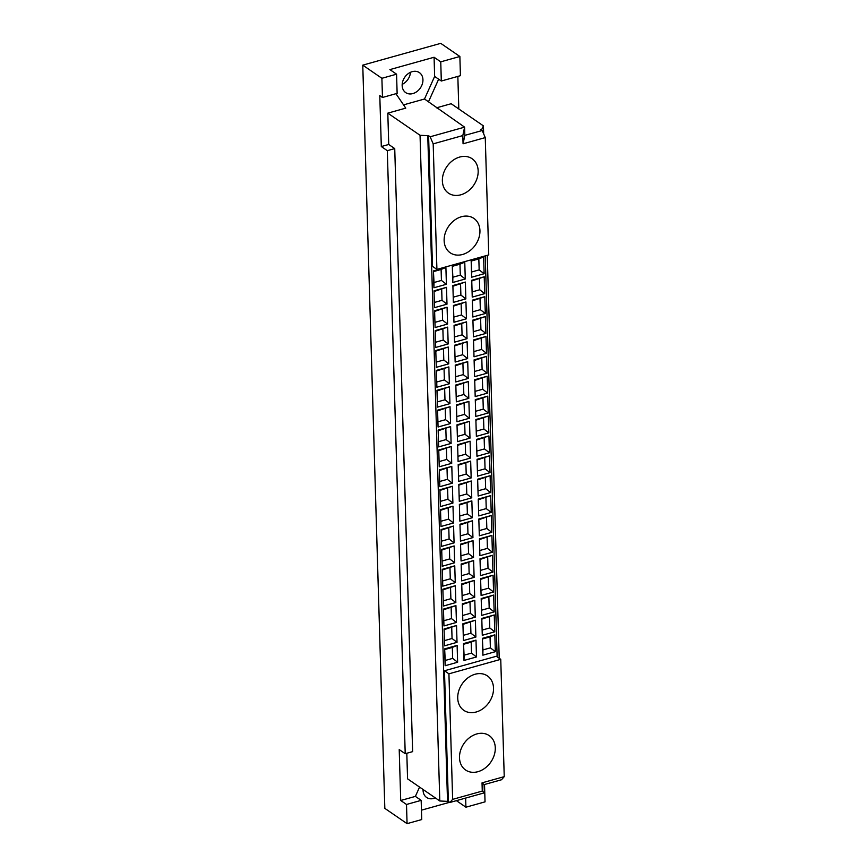 <?xml version="1.0" encoding="UTF-8"?>
<svg xmlns="http://www.w3.org/2000/svg" width="867" height="867" viewBox="0 0 867 867"><rect width="100%" height="100%" fill="white"/><g stroke="black" fill="none" stroke-linecap="round" stroke-linejoin="round"><path stroke-width="1.3" d="M482.03 619.06L494.255 614.963L494.754 631.794L482.28 635.283L481.781 618.442L482.28 635.283M494.754 631.794L489.779 627.946L482.355 630.027M481.781 618.442L494.255 614.963M489.779 627.946L489.454 616.979M463.173 624.327L475.387 620.23L475.885 637.072L463.412 640.561L462.913 623.72L463.412 640.561M475.885 637.072L470.922 633.213L463.498 635.294M462.913 623.72L475.387 620.23M470.922 633.213L470.597 622.257M444.305 629.605L456.53 625.508L457.028 642.339L444.554 645.828L444.056 628.987L444.554 645.828M457.028 642.339L452.054 638.491L444.63 640.572M444.056 628.987L456.53 625.508M452.054 638.491L451.729 627.524M481.445 599.162L493.659 595.065L494.157 611.907L481.684 615.397L481.185 598.555L481.684 615.397M494.157 611.907L489.194 608.049L481.77 610.13M481.185 598.555L493.659 595.065M489.194 608.049L488.869 597.092M462.577 604.44L474.802 600.343L475.3 617.174L462.826 620.664L462.328 603.822L462.826 620.664M475.3 617.174L470.326 613.327L462.902 615.407M462.328 603.822L474.802 600.343M470.326 613.327L470.001 602.359M443.72 609.707L455.934 605.61L456.443 622.452L443.958 625.941L443.46 609.1L443.958 625.941M456.443 622.452L451.469 618.594L444.045 620.674M443.46 609.1L455.934 605.61M451.469 618.594L451.143 607.637M480.849 579.275L493.074 575.179L493.572 592.009L481.098 595.499L480.6 578.657L481.098 595.499M493.572 592.009L488.598 588.162L481.174 590.232M480.6 578.657L493.074 575.179M488.598 588.162L488.273 577.194M461.992 584.542L474.206 580.446L474.704 597.287L462.23 600.777L461.732 583.935L462.23 600.777M474.704 597.287L469.741 593.429L462.317 595.51M461.732 583.935L474.206 580.446M469.741 593.429L469.415 582.472M443.124 589.82L455.348 585.724L455.847 602.554L443.373 606.044L442.874 589.202L443.373 606.044M455.847 602.554L450.883 598.707L443.449 600.788M442.874 589.202L455.348 585.724M450.883 598.707L450.547 587.739M480.264 559.378L492.478 555.281L492.976 572.122L480.502 575.612L480.004 558.771L480.502 575.612M492.976 572.122L488.013 568.264L480.589 570.345M480.004 558.771L492.478 555.281M488.013 568.264L487.688 557.308M461.396 564.655L473.62 560.559L474.119 577.389L461.645 580.879L461.146 564.038L461.645 580.879M474.119 577.389L469.145 573.542L461.721 575.612M461.146 564.038L473.62 560.559M469.145 573.542L468.819 562.575M442.538 569.922L454.752 565.826L455.262 582.667L442.777 586.157L442.278 569.316L442.777 586.157M455.262 582.667L450.287 578.809L442.864 580.89M442.278 569.316L454.752 565.826M450.287 578.809L449.962 567.852M479.668 539.491L491.892 535.394L492.391 552.225L479.917 555.714L479.418 538.873L479.917 555.714M492.391 552.225L487.417 548.377L479.993 550.447M479.418 538.873L491.892 535.394M487.417 548.377L487.091 537.41M460.81 544.758L473.024 540.661L473.523 557.503L461.049 560.992L460.55 544.151L461.049 560.992M473.523 557.503L468.559 553.645L461.136 555.725M460.55 544.151L473.024 540.661M468.559 553.645L468.234 542.688M441.942 550.036L454.167 545.939L454.666 562.77L442.192 566.259L441.693 549.418L442.192 566.259M454.666 562.77L449.702 558.922L442.268 560.992M441.693 549.418L454.167 545.939M449.702 558.922L449.377 547.955M479.083 519.593L491.296 515.497L491.795 532.338L479.321 535.828L478.822 518.986L479.321 535.828M491.795 532.338L486.831 528.48L479.408 530.561M478.822 518.986L491.296 515.497M486.831 528.48L486.506 517.523M460.214 524.871L472.439 520.774L472.938 537.605L460.464 541.095L459.965 524.253L460.464 541.095M472.938 537.605L467.963 533.758L460.54 535.828M459.965 524.253L472.439 520.774M467.963 533.758L467.638 522.79M441.357 530.138L453.582 526.041L454.08 542.883L441.606 546.373L441.097 529.531L441.606 546.373M454.08 542.883L449.106 539.025L441.682 541.106M441.097 529.531L453.582 526.041M449.106 539.025L448.781 528.068M478.486 499.706L490.711 495.61L491.21 512.44L478.736 515.93L478.237 499.089L478.736 515.93M491.21 512.44L486.235 508.593L478.812 510.663M478.237 499.089L490.711 495.61M486.235 508.593L485.91 497.625M459.629 504.973L471.843 500.877L472.352 517.718L459.868 521.197L459.369 504.366L459.868 521.197M472.352 517.718L467.378 513.86L459.954 515.941M459.369 504.366L471.843 500.877M467.378 513.86L467.053 502.903M440.761 510.251L452.986 506.155L453.484 522.985L441.01 526.475L440.512 509.633L441.01 526.475M453.484 522.985L448.521 519.138L441.086 521.208M440.512 509.633L452.986 506.155M448.521 519.138L448.196 508.17M477.901 479.809L490.115 475.712L490.614 492.554L478.14 496.032L477.641 479.202L478.14 496.032M490.614 492.554L485.65 488.695L478.226 490.776M477.641 479.202L490.115 475.712M485.65 488.695L485.325 477.739M459.033 485.087L471.258 480.99L471.756 497.821L459.282 501.31L458.784 484.469L459.282 501.31M471.756 497.821L466.782 493.973L459.358 496.043M458.784 484.469L471.258 480.99M466.782 493.973L466.457 483.006M440.176 490.354L452.401 486.257L452.899 503.098L440.425 506.577L439.916 489.747L440.425 506.577M452.899 503.098L447.925 499.24L440.501 501.321M439.916 489.747L452.401 486.257M447.925 499.24L447.6 488.284M477.305 459.922L489.53 455.814L490.028 472.656L477.554 476.146L477.056 459.304L477.554 476.146M490.028 472.656L485.054 468.809L477.63 470.879M477.056 459.304L489.53 455.814M485.054 468.809L484.729 457.841M458.448 465.189L470.662 461.092L471.171 477.934L458.686 481.413L458.188 464.582L458.686 481.413M471.171 477.934L466.197 474.076L458.773 476.156M458.188 464.582L470.662 461.092M466.197 474.076L465.872 463.119M439.58 470.467L451.805 466.359L452.303 483.201L439.829 486.69L439.331 469.849L439.829 486.69M452.303 483.201L447.339 479.353L439.905 481.423M439.331 469.849L451.805 466.359M447.339 479.353L447.014 468.386M476.72 440.024L488.934 435.928L489.432 452.769L476.958 456.248L476.46 439.417L476.958 456.248M489.432 452.769L484.469 448.911L477.045 450.992M476.46 439.417L488.934 435.928M484.469 448.911L484.144 437.954M457.852 445.302L470.077 441.195L470.575 458.036L458.101 461.526L457.603 444.684L458.101 461.526M470.575 458.036L465.612 454.189L458.177 456.259M457.603 444.684L470.077 441.195M465.612 454.189L465.286 443.221M438.995 450.569L451.219 446.472L451.718 463.314L439.244 466.793L438.745 449.962L439.244 466.793M451.718 463.314L446.743 459.456L439.32 461.537M438.745 449.962L451.219 446.472M446.743 459.456L446.418 448.499M476.124 420.137L488.349 416.03L488.847 432.871L476.373 436.361L475.875 419.52L476.373 436.361M488.847 432.871L483.873 429.024L476.449 431.094M475.875 419.52L488.349 416.03M483.873 429.024L483.548 418.057M457.267 425.404L469.491 421.308L469.99 438.149L457.516 441.628L457.007 424.797L457.516 441.628M469.99 438.149L465.015 434.291L457.592 436.372M457.007 424.797L469.491 421.308M465.015 434.291L464.69 423.334M438.399 430.682L450.623 426.575L451.122 443.416L438.648 446.906L438.149 430.065L438.648 446.906M451.122 443.416L446.158 439.569L438.735 441.639M438.149 430.065L450.623 426.575M446.158 439.569L445.833 428.601M475.539 400.24L487.753 396.143L488.251 412.985L475.777 416.463L475.279 399.633L475.777 416.463M488.251 412.985L483.287 409.126L475.864 411.207M475.279 399.633L487.753 396.143M483.287 409.126L482.962 398.17M456.671 405.518L468.895 401.41L469.394 418.252L456.92 421.741L456.421 404.9L456.92 421.741M469.394 418.252L464.43 414.404L456.996 416.474M456.421 404.9L468.895 401.41M464.43 414.404L464.105 403.437M437.813 410.785L450.038 406.688L450.537 423.529L438.063 427.008L437.564 410.178L438.063 427.008M450.537 423.529L445.562 419.671L438.138 421.752M437.564 410.178L450.038 406.688M445.562 419.671L445.237 408.715M474.943 380.353L487.167 376.245L487.666 393.087L475.192 396.577L474.693 379.735L475.192 396.577M487.666 393.087L482.691 389.24L475.268 391.31M474.693 379.735L487.167 376.245M482.691 389.24L482.366 378.272M456.085 385.62L468.31 381.523L468.809 398.365L456.335 401.844L455.825 385.013L456.335 401.844M468.809 398.365L463.834 394.507L456.41 396.587M455.825 385.013L468.31 381.523M463.834 394.507L463.509 383.55M437.228 390.898L449.442 386.79L449.94 403.632L437.467 407.122L436.968 390.28L437.467 407.122M449.94 403.632L444.977 399.785L437.553 401.855M436.968 390.28L449.442 386.79M444.977 399.785L444.652 388.817M474.357 360.455L486.571 356.359L487.081 373.2L474.596 376.679L474.097 359.848L474.596 376.679M487.081 373.2L482.106 369.342L474.683 371.423M474.097 359.848L486.571 356.359M482.106 369.342L481.781 358.385M455.489 365.733L467.714 361.626L468.213 378.467L455.739 381.957L455.24 365.115L455.739 381.957M468.213 378.467L463.249 374.62L455.814 376.69M455.24 365.115L467.714 361.626M463.249 374.62L462.924 363.652M436.632 371L448.857 366.904L449.355 383.745L436.881 387.224L436.383 370.393L436.881 387.224M449.355 383.745L444.381 379.887L436.957 381.968M436.383 370.393L448.857 366.904M444.381 379.887L444.056 368.93M473.761 340.568L485.986 336.461L486.485 353.303L474.011 356.792L473.512 339.951L474.011 356.792M486.485 353.303L481.521 349.455L474.086 351.525M473.512 339.951L485.986 336.461M481.521 349.455L481.185 338.488M454.904 345.835L467.129 341.739L467.627 358.58L455.153 362.059L454.644 345.229L455.153 362.059M467.627 358.58L462.653 354.722L455.229 356.803M454.644 345.229L467.129 341.739M462.653 354.722L462.328 343.765M436.047 351.113L448.261 347.006L448.759 363.847L436.285 367.337L435.787 350.496L436.285 367.337M448.759 363.847L443.796 360L436.372 362.07M435.787 350.496L448.261 347.006M443.796 360L443.47 349.033M473.176 320.671L485.39 316.574L485.899 333.416L473.415 336.895L472.916 320.064L473.415 336.895M485.899 333.416L480.925 329.558L473.501 331.638M472.916 320.064L485.39 316.574M480.925 329.558L480.6 318.601M454.308 325.949L466.533 321.841L467.031 338.683L454.557 342.172L454.059 325.331L454.557 342.172M467.031 338.683L462.068 334.835L454.633 336.905M454.059 325.331L466.533 321.841M462.068 334.835L461.743 323.868M435.451 331.216L447.675 327.119L448.174 343.961L435.7 347.439L435.201 330.609L435.7 347.439M448.174 343.961L443.2 340.102L435.776 342.183M435.201 330.609L447.675 327.119M443.2 340.102L442.874 329.146M472.58 300.784L484.805 296.677L485.303 313.518L472.829 317.008L472.331 300.166L472.829 317.008M485.303 313.518L480.34 309.671L472.905 311.741M472.331 300.166L484.805 296.677M480.34 309.671L480.015 298.703M453.723 306.051L465.947 301.954L466.446 318.796L453.972 322.275L453.474 305.444L453.972 322.275M466.446 318.796L461.472 314.938L454.048 317.019M453.474 305.444L465.947 301.954M461.472 314.938L461.146 303.981M434.866 311.329L447.079 307.221L447.578 324.063L435.104 327.553L434.605 310.711L435.104 327.553M447.578 324.063L442.614 320.216L435.191 322.286M434.605 310.711L447.079 307.221M442.614 320.216L442.289 309.248M471.995 280.886L484.219 276.79L484.718 293.631L472.244 297.11L471.735 280.279L472.244 297.11M484.718 293.631L479.744 289.773L472.32 291.854M471.735 280.279L484.219 276.79M479.744 289.773L479.418 278.806M453.138 286.164L465.351 282.057L465.85 298.898L453.376 302.388L452.877 285.546L453.376 302.388M465.85 298.898L460.886 295.051L453.463 297.121M452.877 285.546L465.351 282.057M460.886 295.051L460.561 284.083M434.269 291.431L446.494 287.335L446.993 304.176L434.519 307.655L434.02 290.824L434.519 307.655M446.993 304.176L442.018 300.318L434.595 302.399M434.02 290.824L446.494 287.335M442.018 300.318L441.693 289.361M412.876 93.582A12.127 9.483 124.5 0 0 422.337 83.936A12.127 9.483 124.5 0 0 419.411 72.622A12.127 9.483 124.5 0 0 404.737 77.25A12.127 9.483 124.5 0 0 405.691 92.606A12.127 9.483 124.5 0 0 412.876 93.582M402.18 84.37A12.127 9.483 124.5 0 0 410.47 72.297M460.832 194.804A20.873 16.321 -55.5 0 1 448.456 193.124A20.873 16.321 -55.5 0 1 446.819 166.681A20.873 16.321 -55.5 0 1 472.092 158.726A20.873 16.321 -55.5 0 1 477.121 178.201A20.873 16.321 -55.5 0 1 460.832 194.804M462.599 254.475A20.873 16.321 -55.5 0 1 450.222 252.806A20.873 16.321 -55.5 0 1 448.586 226.363A20.873 16.321 -55.5 0 1 473.859 218.397A20.873 16.321 -55.5 0 1 478.898 237.883A20.873 16.321 -55.5 0 1 462.599 254.475M452.65 658.389L452.325 647.421L457.115 645.395L457.624 662.236L452.65 658.389L445.226 660.459L445.139 665.726L444.641 648.884L457.115 645.395M444.641 648.884L445.226 660.459M444.901 649.491L452.325 647.421M457.624 662.236L445.139 665.726M471.507 653.111L471.182 642.144L475.983 640.128L476.482 656.958L471.507 653.111L464.083 655.192L464.008 660.448L463.509 643.607L475.983 640.128M463.509 643.607L464.083 655.192M463.758 644.224L471.182 642.144M476.482 656.958L464.008 660.448M490.375 647.844L490.05 636.877L494.84 634.85L495.339 651.691L490.375 647.844L482.941 649.914L482.865 655.181L482.366 638.34L494.84 634.85M482.366 638.34L482.941 649.914M482.616 638.946L490.05 636.877M495.339 651.691L482.865 655.181M441.433 280.431L441.108 269.464L445.898 267.437L446.397 284.278L441.433 280.431L434.009 282.501L433.923 287.768L433.424 270.927L445.898 267.437M433.424 270.927L434.009 282.501M433.684 271.544L441.108 269.464M446.397 284.278L433.923 287.768M460.29 275.153L459.965 264.186L464.766 262.17L465.265 279.001L460.29 275.153L452.867 277.234L452.791 282.49L452.292 265.66L464.766 262.17M452.292 265.66L452.867 277.234M452.541 266.267L459.965 264.186M465.265 279.001L452.791 282.49M479.158 269.886L478.833 258.919L483.623 256.892L484.122 273.734L479.158 269.886L471.724 271.956L471.648 277.223L471.149 260.382L483.623 256.892M471.149 260.382L471.724 271.956M471.399 261L478.833 258.919M484.122 273.734L471.648 277.223M381.307 146.545L388.73 144.475L394.734 148.593L387.311 150.674L381.307 146.545L379.8 95.641L382.466 97.472L397.129 93.376L396.566 74.183L389.89 69.598L434.074 57.255L440.75 61.839L459.868 56.485L460.431 75.678L441.314 81.021L440.75 61.839M423.085 789.501A12.127 9.483 124.5 0 0 426.607 797.456A12.127 9.483 124.5 0 0 433.793 798.431A12.127 9.483 124.5 0 0 435.299 797.889M387.311 150.674L405.214 753.705L412.638 751.635L394.734 148.593M400.717 800.49L415.38 796.394L421.167 800.36L406.504 804.468L400.717 800.49L399.21 749.587L405.214 753.705M421.167 800.36L421.73 819.553L407.067 823.65L406.504 804.468M419.563 787.084L415.38 796.394M406.807 753.26L407.566 778.837L439.807 800.989L448.347 801.401L444.468 670.765L496.303 656.276L500.747 659.332L504.236 776.648L482.03 782.858L482.269 791.083L452.639 799.363L448.922 673.822L444.468 670.765M476.178 712.002A20.873 16.321 -55.5 0 1 463.802 710.333A20.873 16.321 -55.5 0 1 462.165 683.89A20.873 16.321 -55.5 0 1 487.438 675.924A20.873 16.321 -55.5 0 1 492.478 695.41A20.873 16.321 -55.5 0 1 476.178 712.002M477.955 771.684A20.873 16.321 -55.5 0 1 465.579 770.004A20.873 16.321 -55.5 0 1 463.943 743.561A20.873 16.321 -55.5 0 1 489.205 735.606A20.873 16.321 -55.5 0 1 494.244 755.081A20.873 16.321 -55.5 0 1 477.955 771.684M448.922 673.822L500.747 659.332M452.639 799.363L449.908 802.474L484.36 792.839L484.111 784.613L501.494 779.758L504.236 776.648M403.545 104.874L424.505 99.011L464.604 127.146L462.815 135.566L463.065 143.792L485.26 137.593L482.225 130.516L464.842 135.371L464.604 127.146L430.151 136.78L433.186 143.857L462.815 135.566M436.48 107.822L451.165 103.726L483.418 125.878L481.51 130.017M485.238 255.884L497.138 656.85M483.418 125.878L483.656 133.843M487.254 255.321L499.219 658.281M485.26 137.593L488.75 254.909L436.914 269.399L432.47 266.342L428.591 135.707L420.051 135.295L387.809 113.144L388.73 144.475M481.478 129.216L480.665 129.443L482.225 130.516M484.523 784.494L485.043 801.856L465.915 807.199L465.644 798.063M465.915 807.199L456.389 800.653M457.841 76.404L458.806 108.971M382.466 97.472L381.892 78.29L362.764 65.144L440.739 43.35L459.868 56.485M484.111 784.613L482.03 782.858M484.36 792.839L482.269 791.083M448.347 801.401L449.908 802.474M449.648 802.289L421.46 810.168M362.764 65.144L384.829 808.369L407.067 823.65M381.892 78.29L396.566 74.183M395.937 93.712L405.767 108.126L387.809 113.144M420.051 135.295L439.807 800.989M427.778 135.935L447.535 801.628M430.151 136.78L428.591 135.707M436.914 269.399L433.186 143.857M464.842 135.371L463.065 143.792M424.505 99.011L434.638 76.437L441.314 81.021M428.504 101.764L438.648 79.19M434.638 76.437L434.074 57.255"/></g></svg>
